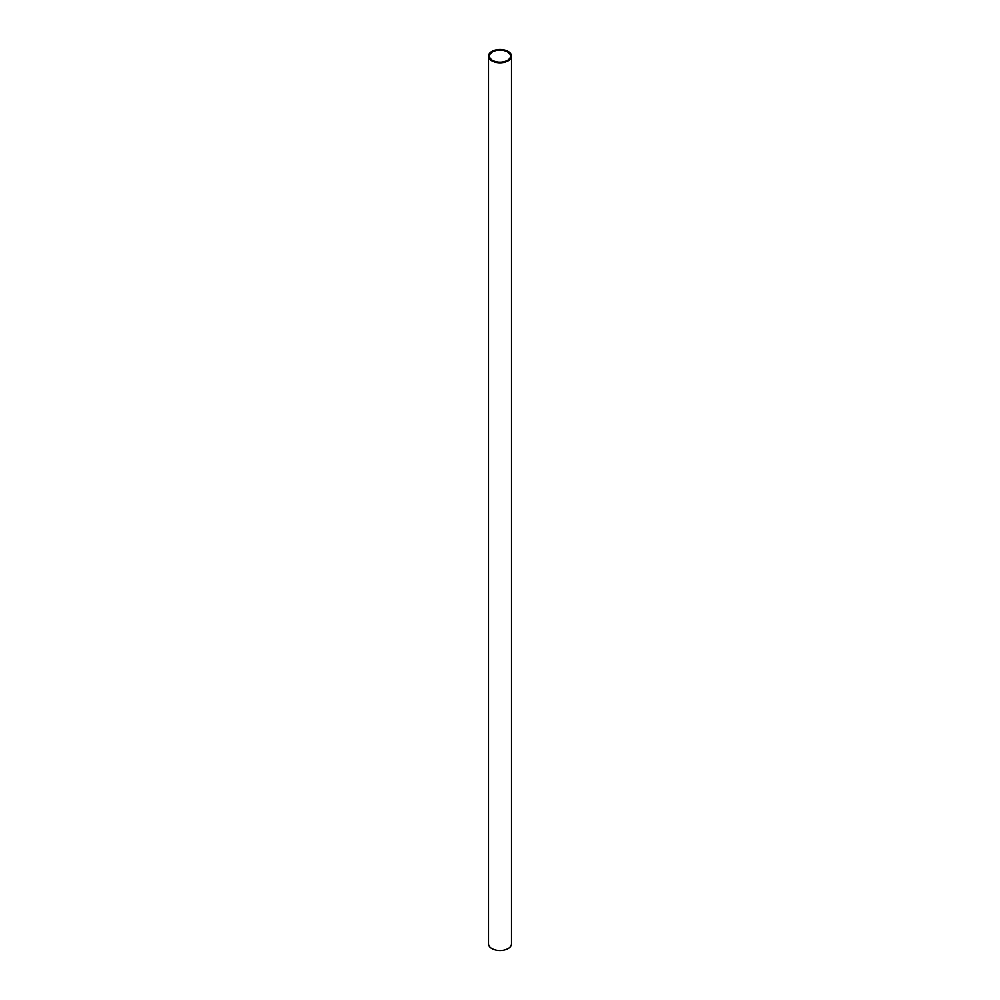<?xml version="1.0" encoding="UTF-8"?>
<svg xmlns="http://www.w3.org/2000/svg" width="1000" height="1000" viewBox="0 0 1000 1000"><rect width="100%" height="100%" fill="white"/><g stroke="black" fill="none" stroke-linecap="round" stroke-linejoin="round"><path stroke-width="1.5" d="M507.375 51.887A10.438 6.025 0 0 0 496 50.575A10.438 6.025 0 0 0 489.562 56.15A10.438 6.025 0 0 0 492.625 60.412A10.438 6.025 0 0 0 504 61.712A10.438 6.025 0 0 0 510.438 56.15A10.438 6.025 0 0 0 507.375 51.887M491.85 60.85A11.525 6.65 0 0 0 504.412 62.3A11.525 6.65 0 0 0 511.525 56.15A11.525 6.65 0 0 0 508.15 51.438A11.525 6.65 0 0 0 495.588 50A11.525 6.65 0 0 0 488.475 56.15A11.525 6.65 0 0 0 491.85 60.85M488.475 56.15L488.475 943.85A11.525 6.65 0 0 0 491.85 948.562A11.525 6.65 0 0 0 504.412 950A11.525 6.65 0 0 0 511.525 943.85L511.525 56.15"/></g></svg>
